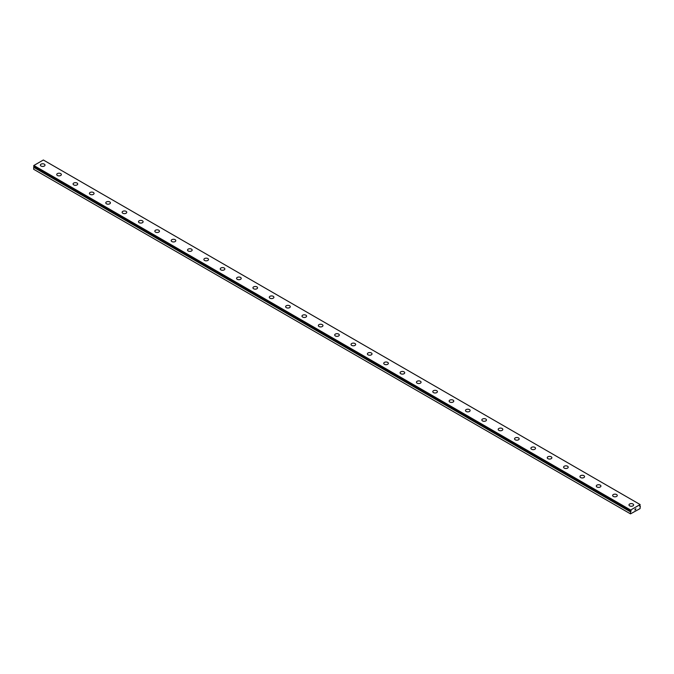 <?xml version="1.0" encoding="UTF-8"?>
<svg xmlns="http://www.w3.org/2000/svg" width="674" height="674" viewBox="0 0 674 674"><rect width="100%" height="100%" fill="white"/><g stroke="black" fill="none" stroke-linecap="round" stroke-linejoin="round"><path stroke-width="1.01" d="M33.919 166.402L631.142 510.782L630.931 511.296L34.138 166.739L33.7 167.312L33.7 169.3L630.493 513.858L630.527 511.777L33.734 167.228M630.493 513.858L640.056 508.617L640.3 506.199L639.651 506.208L640.14 504.556L43.347 159.999L33.86 165.475L33.717 166.284L630.502 510.825L630.653 510.033L640.14 504.556M40.381 165.105A2.308 1.331 180 0 1 41.805 163.866A2.308 1.331 180 0 1 44.324 164.153A2.308 1.331 180 0 1 45.006 165.105A2.308 1.331 180 0 1 43.574 166.335A2.308 1.331 180 0 1 41.055 166.048A2.308 1.331 180 0 1 40.381 165.105A2.308 1.331 180 0 1 41.813 163.875A2.308 1.331 180 0 1 44.324 164.161A2.308 1.331 180 0 1 45.006 165.105M56.734 174.541A2.308 1.331 180 0 1 58.158 173.311A2.308 1.331 180 0 1 60.677 173.597A2.308 1.331 180 0 1 61.359 174.541A2.308 1.331 180 0 1 59.927 175.771A2.308 1.331 180 0 1 57.408 175.484A2.308 1.331 180 0 1 56.734 174.541A2.308 1.331 180 0 1 58.158 173.311A2.308 1.331 180 0 1 60.677 173.606A2.308 1.331 180 0 1 61.359 174.541M73.078 183.985A2.308 1.331 180 0 1 74.511 182.755A2.308 1.331 180 0 1 77.03 183.042A2.308 1.331 180 0 1 77.704 183.985M77.03 183.033A2.308 1.331 180 0 1 77.704 183.977A2.308 1.331 180 0 1 76.28 185.215A2.308 1.331 180 0 1 73.761 184.92A2.308 1.331 180 0 1 73.078 183.977A2.308 1.331 180 0 1 74.511 182.747A2.308 1.331 180 0 1 77.03 183.033M89.431 193.421A2.308 1.331 180 0 1 90.855 192.191A2.308 1.331 180 0 1 93.383 192.478A2.308 1.331 180 0 1 94.057 193.421A2.308 1.331 180 0 1 92.633 194.651A2.308 1.331 180 0 1 90.105 194.365A2.308 1.331 180 0 1 89.431 193.421A2.308 1.331 180 0 1 90.864 192.191A2.308 1.331 180 0 1 93.383 192.478A2.308 1.331 180 0 1 94.057 193.421M105.784 202.857A2.308 1.331 180 0 1 107.208 201.627A2.308 1.331 180 0 1 109.727 201.914A2.308 1.331 180 0 1 110.41 202.866A2.308 1.331 180 0 1 108.977 204.096A2.308 1.331 180 0 1 106.458 203.801A2.308 1.331 180 0 1 105.784 202.857A2.308 1.331 180 0 1 107.208 201.627A2.308 1.331 180 0 1 109.727 201.922A2.308 1.331 180 0 1 110.41 202.857M122.129 212.302A2.308 1.331 180 0 1 123.561 211.063A2.308 1.331 180 0 1 126.08 211.358A2.308 1.331 180 0 1 126.754 212.302A2.308 1.331 180 0 1 125.33 213.532A2.308 1.331 180 0 1 122.811 213.245A2.308 1.331 180 0 1 122.129 212.302A2.308 1.331 180 0 1 123.561 211.072A2.308 1.331 180 0 1 126.08 211.358A2.308 1.331 180 0 1 126.754 212.302M142.433 220.802A2.308 1.331 180 0 1 143.107 221.746A2.308 1.331 180 0 1 141.683 222.976A2.308 1.331 180 0 1 139.164 222.681A2.308 1.331 180 0 1 138.482 221.738A2.308 1.331 180 0 1 139.914 220.508A2.308 1.331 180 0 1 142.433 220.802M138.482 221.738A2.308 1.331 180 0 1 139.914 220.508A2.308 1.331 180 0 1 142.433 220.794A2.308 1.331 180 0 1 143.107 221.738M154.835 231.182A2.308 1.331 180 0 1 156.258 229.944A2.308 1.331 180 0 1 158.778 230.238A2.308 1.331 180 0 1 159.46 231.182A2.308 1.331 180 0 1 158.028 232.412A2.308 1.331 180 0 1 155.509 232.126A2.308 1.331 180 0 1 154.835 231.182A2.308 1.331 180 0 1 156.258 229.952A2.308 1.331 180 0 1 158.778 230.238A2.308 1.331 180 0 1 159.46 231.182M171.188 240.618A2.308 1.331 180 0 1 172.611 239.388A2.308 1.331 180 0 1 175.13 239.674A2.308 1.331 180 0 1 175.804 240.618A2.308 1.331 180 0 1 174.381 241.856A2.308 1.331 180 0 1 171.862 241.562A2.308 1.331 180 0 1 171.188 240.618A2.308 1.331 180 0 1 172.611 239.388A2.308 1.331 180 0 1 175.13 239.683A2.308 1.331 180 0 1 175.804 240.618M187.532 250.062A2.308 1.331 180 0 1 188.964 248.824A2.308 1.331 180 0 1 191.483 249.119A2.308 1.331 180 0 1 192.157 250.062A2.308 1.331 180 0 1 190.734 251.292A2.308 1.331 180 0 1 188.215 251.006A2.308 1.331 180 0 1 187.532 250.062A2.308 1.331 180 0 1 188.964 248.832A2.308 1.331 180 0 1 191.483 249.119A2.308 1.331 180 0 1 192.157 250.062M203.885 259.498A2.308 1.331 180 0 1 205.309 258.268A2.308 1.331 180 0 1 207.828 258.555A2.308 1.331 180 0 1 208.51 259.498A2.308 1.331 180 0 1 207.078 260.728A2.308 1.331 180 0 1 204.559 260.442A2.308 1.331 180 0 1 203.885 259.498A2.308 1.331 180 0 1 205.317 258.268A2.308 1.331 180 0 1 207.828 258.563A2.308 1.331 180 0 1 208.51 259.498M220.238 268.943A2.308 1.331 180 0 1 221.662 267.704A2.308 1.331 180 0 1 224.181 267.991A2.308 1.331 180 0 1 224.863 268.943A2.308 1.331 180 0 1 223.431 270.173A2.308 1.331 180 0 1 220.912 269.886A2.308 1.331 180 0 1 220.238 268.943A2.308 1.331 180 0 1 221.662 267.713A2.308 1.331 180 0 1 224.181 267.999A2.308 1.331 180 0 1 224.863 268.943M236.582 278.379A2.308 1.331 180 0 1 238.015 277.149A2.308 1.331 180 0 1 240.534 277.435A2.308 1.331 180 0 1 241.208 278.379A2.308 1.331 180 0 1 239.784 279.609A2.308 1.331 180 0 1 237.265 279.322A2.308 1.331 180 0 1 236.582 278.379A2.308 1.331 180 0 1 238.015 277.149A2.308 1.331 180 0 1 240.534 277.435A2.308 1.331 180 0 1 241.208 278.379M252.935 287.823A2.308 1.331 180 0 1 254.368 286.593A2.308 1.331 180 0 1 256.887 286.88A2.308 1.331 180 0 1 257.561 287.823M256.887 286.871A2.308 1.331 180 0 1 257.561 287.815A2.308 1.331 180 0 1 256.137 289.053A2.308 1.331 180 0 1 253.609 288.758A2.308 1.331 180 0 1 252.935 287.815A2.308 1.331 180 0 1 254.359 286.585A2.308 1.331 180 0 1 256.887 286.871M269.288 297.259A2.308 1.331 180 0 1 270.712 296.021A2.308 1.331 180 0 1 273.231 296.316A2.308 1.331 180 0 1 273.914 297.259A2.308 1.331 180 0 1 272.481 298.489A2.308 1.331 180 0 1 269.962 298.203A2.308 1.331 180 0 1 269.288 297.259A2.308 1.331 180 0 1 270.712 296.029A2.308 1.331 180 0 1 273.231 296.316A2.308 1.331 180 0 1 273.914 297.259M285.633 306.695A2.308 1.331 180 0 1 287.065 305.465A2.308 1.331 180 0 1 289.584 305.752A2.308 1.331 180 0 1 290.258 306.704A2.308 1.331 180 0 1 288.834 307.934A2.308 1.331 180 0 1 286.315 307.639A2.308 1.331 180 0 1 285.633 306.695A2.308 1.331 180 0 1 287.065 305.465A2.308 1.331 180 0 1 289.584 305.76A2.308 1.331 180 0 1 290.258 306.695M301.986 316.14A2.308 1.331 180 0 1 303.418 314.901A2.308 1.331 180 0 1 305.937 315.196A2.308 1.331 180 0 1 306.611 316.14A2.308 1.331 180 0 1 305.187 317.37A2.308 1.331 180 0 1 302.668 317.083A2.308 1.331 180 0 1 301.986 316.14A2.308 1.331 180 0 1 303.418 314.91A2.308 1.331 180 0 1 305.937 315.196A2.308 1.331 180 0 1 306.611 316.14M322.282 324.641A2.308 1.331 180 0 1 322.964 325.584A2.308 1.331 180 0 1 321.532 326.814A2.308 1.331 180 0 1 319.013 326.519A2.308 1.331 180 0 1 318.339 325.576A2.308 1.331 180 0 1 319.762 324.346A2.308 1.331 180 0 1 322.282 324.641M318.339 325.576A2.308 1.331 180 0 1 319.762 324.346A2.308 1.331 180 0 1 322.282 324.632A2.308 1.331 180 0 1 322.964 325.576M334.692 335.02A2.308 1.331 180 0 1 336.115 333.782A2.308 1.331 180 0 1 338.634 334.077A2.308 1.331 180 0 1 339.308 335.02A2.308 1.331 180 0 1 337.885 336.25A2.308 1.331 180 0 1 335.366 335.964A2.308 1.331 180 0 1 334.692 335.02A2.308 1.331 180 0 1 336.115 333.79A2.308 1.331 180 0 1 338.634 334.077A2.308 1.331 180 0 1 339.308 335.02M351.036 344.456A2.308 1.331 180 0 1 352.468 343.226A2.308 1.331 180 0 1 354.987 343.513A2.308 1.331 180 0 1 355.661 344.456A2.308 1.331 180 0 1 354.238 345.695A2.308 1.331 180 0 1 351.718 345.4A2.308 1.331 180 0 1 351.036 344.456A2.308 1.331 180 0 1 352.468 343.226A2.308 1.331 180 0 1 354.987 343.521A2.308 1.331 180 0 1 355.661 344.456M367.389 353.901A2.308 1.331 180 0 1 368.813 352.662A2.308 1.331 180 0 1 371.332 352.957A2.308 1.331 180 0 1 372.014 353.901A2.308 1.331 180 0 1 370.582 355.131A2.308 1.331 180 0 1 368.063 354.844A2.308 1.331 180 0 1 367.389 353.901A2.308 1.331 180 0 1 368.821 352.671A2.308 1.331 180 0 1 371.332 352.957A2.308 1.331 180 0 1 372.014 353.901M383.742 363.337A2.308 1.331 180 0 1 385.166 362.107A2.308 1.331 180 0 1 387.685 362.393A2.308 1.331 180 0 1 388.367 363.337A2.308 1.331 180 0 1 386.935 364.567A2.308 1.331 180 0 1 384.416 364.28A2.308 1.331 180 0 1 383.742 363.337A2.308 1.331 180 0 1 385.166 362.107A2.308 1.331 180 0 1 387.685 362.401A2.308 1.331 180 0 1 388.367 363.337M400.086 372.781A2.308 1.331 180 0 1 401.519 371.543A2.308 1.331 180 0 1 404.038 371.829A2.308 1.331 180 0 1 404.712 372.781A2.308 1.331 180 0 1 403.288 374.011A2.308 1.331 180 0 1 400.769 373.725A2.308 1.331 180 0 1 400.086 372.781A2.308 1.331 180 0 1 401.519 371.551A2.308 1.331 180 0 1 404.038 371.837A2.308 1.331 180 0 1 404.712 372.781M416.439 382.217A2.308 1.331 180 0 1 417.863 380.987A2.308 1.331 180 0 1 420.391 381.273A2.308 1.331 180 0 1 421.065 382.217A2.308 1.331 180 0 1 419.641 383.447A2.308 1.331 180 0 1 417.113 383.161A2.308 1.331 180 0 1 416.439 382.217A2.308 1.331 180 0 1 417.872 380.987A2.308 1.331 180 0 1 420.391 381.273A2.308 1.331 180 0 1 421.065 382.217M432.792 391.661A2.308 1.331 180 0 1 434.216 390.431A2.308 1.331 180 0 1 436.735 390.718A2.308 1.331 180 0 1 437.418 391.661M436.735 390.709A2.308 1.331 180 0 1 437.418 391.653A2.308 1.331 180 0 1 435.985 392.891A2.308 1.331 180 0 1 433.466 392.597A2.308 1.331 180 0 1 432.792 391.653A2.308 1.331 180 0 1 434.216 390.423A2.308 1.331 180 0 1 436.735 390.709M449.137 401.097A2.308 1.331 180 0 1 450.569 399.859A2.308 1.331 180 0 1 453.088 400.154A2.308 1.331 180 0 1 453.762 401.097A2.308 1.331 180 0 1 452.338 402.327A2.308 1.331 180 0 1 449.819 402.041A2.308 1.331 180 0 1 449.137 401.097A2.308 1.331 180 0 1 450.569 399.867A2.308 1.331 180 0 1 453.088 400.154A2.308 1.331 180 0 1 453.762 401.097M465.49 410.533A2.308 1.331 180 0 1 466.922 409.303A2.308 1.331 180 0 1 469.441 409.59A2.308 1.331 180 0 1 470.115 410.542A2.308 1.331 180 0 1 468.691 411.772A2.308 1.331 180 0 1 466.172 411.477A2.308 1.331 180 0 1 465.49 410.533A2.308 1.331 180 0 1 466.922 409.303A2.308 1.331 180 0 1 469.441 409.598A2.308 1.331 180 0 1 470.115 410.533M481.843 419.978A2.308 1.331 180 0 1 483.266 418.739A2.308 1.331 180 0 1 485.786 419.034A2.308 1.331 180 0 1 486.468 419.978A2.308 1.331 180 0 1 485.036 421.208A2.308 1.331 180 0 1 482.517 420.921A2.308 1.331 180 0 1 481.843 419.978A2.308 1.331 180 0 1 483.275 418.748A2.308 1.331 180 0 1 485.786 419.034A2.308 1.331 180 0 1 486.468 419.978M502.138 428.479A2.308 1.331 180 0 1 502.812 429.422A2.308 1.331 180 0 1 501.389 430.652A2.308 1.331 180 0 1 498.87 430.357A2.308 1.331 180 0 1 498.196 429.414A2.308 1.331 180 0 1 499.619 428.184A2.308 1.331 180 0 1 502.138 428.479M498.196 429.414A2.308 1.331 180 0 1 499.619 428.184A2.308 1.331 180 0 1 502.138 428.47A2.308 1.331 180 0 1 502.812 429.414M514.54 438.858A2.308 1.331 180 0 1 515.972 437.62A2.308 1.331 180 0 1 518.491 437.915A2.308 1.331 180 0 1 519.165 438.858A2.308 1.331 180 0 1 517.742 440.088A2.308 1.331 180 0 1 515.222 439.802A2.308 1.331 180 0 1 514.54 438.858A2.308 1.331 180 0 1 515.972 437.628A2.308 1.331 180 0 1 518.491 437.915A2.308 1.331 180 0 1 519.165 438.858M530.893 448.294A2.308 1.331 180 0 1 532.317 447.064A2.308 1.331 180 0 1 534.836 447.351A2.308 1.331 180 0 1 535.518 448.294A2.308 1.331 180 0 1 534.086 449.533A2.308 1.331 180 0 1 531.567 449.238A2.308 1.331 180 0 1 530.893 448.294A2.308 1.331 180 0 1 532.325 447.064A2.308 1.331 180 0 1 534.836 447.359A2.308 1.331 180 0 1 535.518 448.294M547.246 457.739A2.308 1.331 180 0 1 548.67 456.5A2.308 1.331 180 0 1 551.189 456.795A2.308 1.331 180 0 1 551.871 457.739A2.308 1.331 180 0 1 550.439 458.969A2.308 1.331 180 0 1 547.92 458.682A2.308 1.331 180 0 1 547.246 457.739A2.308 1.331 180 0 1 548.67 456.509A2.308 1.331 180 0 1 551.189 456.795A2.308 1.331 180 0 1 551.871 457.739M563.59 467.175A2.308 1.331 180 0 1 565.023 465.945A2.308 1.331 180 0 1 567.542 466.231A2.308 1.331 180 0 1 568.216 467.175A2.308 1.331 180 0 1 566.792 468.405A2.308 1.331 180 0 1 564.273 468.118A2.308 1.331 180 0 1 563.59 467.175A2.308 1.331 180 0 1 565.023 465.945A2.308 1.331 180 0 1 567.542 466.24A2.308 1.331 180 0 1 568.216 467.175M579.943 476.619A2.308 1.331 180 0 1 581.367 475.381A2.308 1.331 180 0 1 583.895 475.667A2.308 1.331 180 0 1 584.569 476.619A2.308 1.331 180 0 1 583.145 477.849A2.308 1.331 180 0 1 580.617 477.563A2.308 1.331 180 0 1 579.943 476.619A2.308 1.331 180 0 1 581.376 475.389A2.308 1.331 180 0 1 583.895 475.676A2.308 1.331 180 0 1 584.569 476.619M596.296 486.055A2.308 1.331 180 0 1 597.72 484.825A2.308 1.331 180 0 1 600.239 485.111A2.308 1.331 180 0 1 600.922 486.055A2.308 1.331 180 0 1 599.489 487.285A2.308 1.331 180 0 1 596.97 486.999A2.308 1.331 180 0 1 596.296 486.055A2.308 1.331 180 0 1 597.72 484.825A2.308 1.331 180 0 1 600.239 485.111A2.308 1.331 180 0 1 600.922 486.055M612.641 495.5A2.308 1.331 180 0 1 614.073 494.269A2.308 1.331 180 0 1 616.592 494.556A2.308 1.331 180 0 1 617.266 495.5M616.592 494.548A2.308 1.331 180 0 1 617.266 495.491A2.308 1.331 180 0 1 615.842 496.73A2.308 1.331 180 0 1 613.323 496.435A2.308 1.331 180 0 1 612.641 495.491A2.308 1.331 180 0 1 614.073 494.261A2.308 1.331 180 0 1 616.592 494.548M628.994 504.936A2.308 1.331 180 0 1 630.426 503.697A2.308 1.331 180 0 1 632.945 503.992A2.308 1.331 180 0 1 633.619 504.936A2.308 1.331 180 0 1 632.195 506.166A2.308 1.331 180 0 1 629.676 505.879A2.308 1.331 180 0 1 628.994 504.936A2.308 1.331 180 0 1 630.426 503.705A2.308 1.331 180 0 1 632.945 503.992A2.308 1.331 180 0 1 633.619 504.936M634.883 509.991L635.279 508.971M635.515 509.628L635.902 508.769M640.266 506.149L639.685 505.812M33.717 166.284L630.51 510.833L33.7 166.242M630.527 511.777L630.931 511.296M630.653 510.033L33.86 165.475M630.493 510.353L33.7 165.804M630.763 511.398L33.97 166.84M630.704 511.465L33.911 166.916M630.493 511.861L33.7 167.312"/></g></svg>
